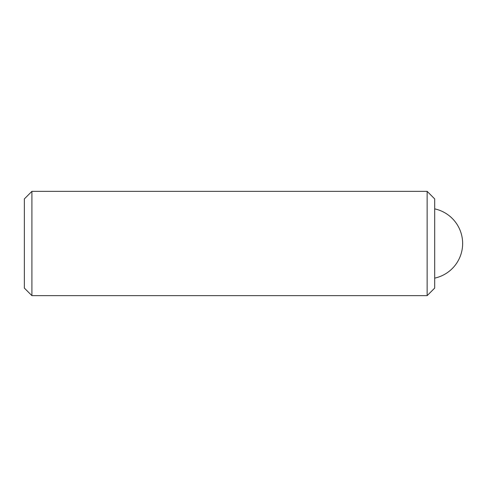 <?xml version="1.0" encoding="UTF-8"?>
<svg xmlns="http://www.w3.org/2000/svg" width="487" height="487" viewBox="0 0 487 487"><rect width="100%" height="100%" fill="white"/><g stroke="black" fill="none" stroke-linecap="round" stroke-linejoin="round"><path stroke-width="0.73" d="M31.905 295.646L31.905 191.354L24.35 198.915L24.35 288.085L31.905 295.646L427.136 295.646L427.136 191.354L434.69 198.915L434.69 288.085L427.136 295.646M31.905 191.354L427.136 191.354M434.69 278.126A35.423 35.423 0 0 0 434.69 208.874"/></g></svg>
